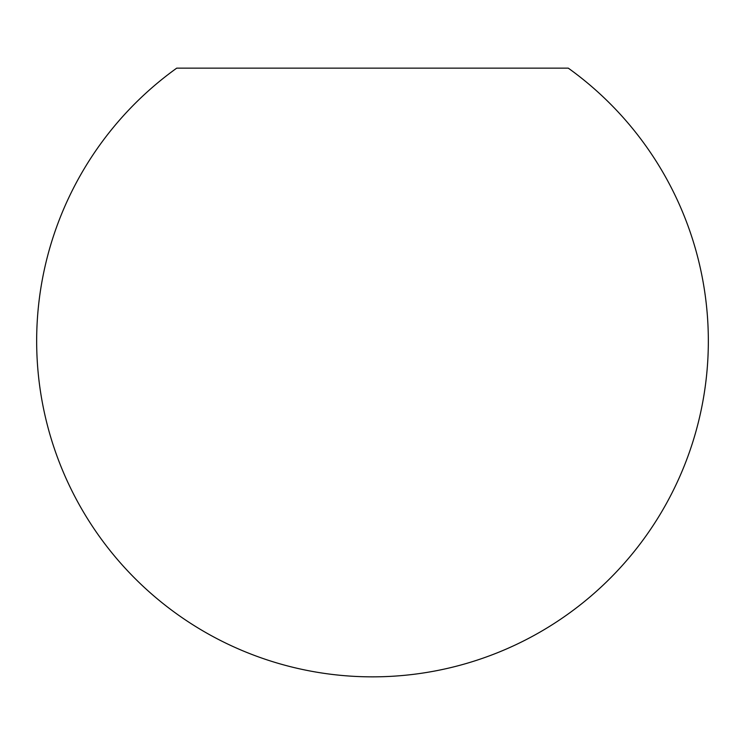 <?xml version="1.0" encoding="UTF-8"?>
<svg xmlns="http://www.w3.org/2000/svg" width="745" height="745" viewBox="0 0 745 745"><rect width="100%" height="100%" fill="white"/><g stroke="black" fill="none" stroke-linecap="round" stroke-linejoin="round"><path stroke-width="1.12" d="M372.5 676.851A335.837 335.837 0 0 1 176.714 68.149L568.286 68.149A335.837 335.837 0 0 1 372.5 676.851"/></g></svg>
